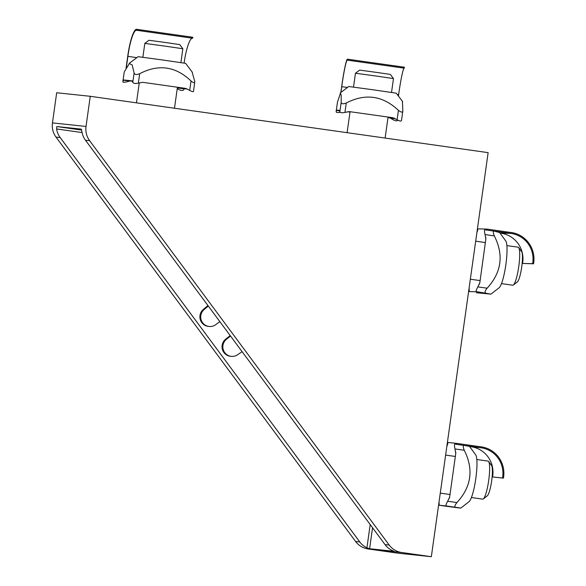 <?xml version="1.0" encoding="UTF-8"?>
<svg xmlns="http://www.w3.org/2000/svg" width="586" height="586" viewBox="0 0 586 586"><rect width="100%" height="100%" fill="white"/><g stroke="black" fill="none" stroke-linecap="round" stroke-linejoin="round"><path stroke-width="0.88" d="M370.191 524.558L366.924 547.807L369.598 548.738L372.55 527.737M394.056 551.287L369.598 548.738M81.644 130.063L56.827 126.547L56.622 128.957L82.069 132.561M230.54 336.049L226.496 339.25A9.603 9.457 96 0 0 231.294 356.361L230.466 356.273A9.603 9.457 -84 0 1 225.669 339.162L230.188 335.58M208.286 306.017L204.096 309.584A9.603 9.457 96 0 0 209.151 326.475L208.323 326.387A9.603 9.457 -84 0 1 203.269 309.496L207.927 305.526M366.924 547.807A19.199 18.913 -84 0 1 359.767 541.94L60.19 137.564A19.199 18.913 -84 0 1 56.622 128.957M56.827 126.547L81.278 129.125L81.908 131.623A19.199 18.913 96 0 0 85.475 140.237L385.053 544.614A19.199 18.913 96 0 0 392.21 550.481L394.092 551.316M89.621 140.677A19.199 18.913 -84 0 1 86.025 126.451L90.259 96.302L488.131 152.646L431.34 556.7L401.652 552.495A19.199 18.913 -84 0 1 389.199 545.053L89.621 140.677L85.475 140.237M90.259 96.302L56.688 92.749L52.454 122.906A19.199 18.913 96 0 0 56.044 137.124L355.621 541.501A19.199 18.913 96 0 0 368.081 548.95L397.769 553.155L431.34 556.7M209.151 326.475A9.603 9.457 96 0 0 215.707 324.688L219.853 321.626M231.294 356.361A9.603 9.457 96 0 0 237.572 354.764L242.106 351.659M142.867 57.26L144.815 43.401L165.442 46.184L182.847 48.748L180.898 62.607M182.847 48.748L179.712 44.587L165.648 42.522L148.969 40.273L144.815 43.401M353.505 87.094L355.453 73.235L377.78 76.261L393.477 78.583L391.529 92.434M393.477 78.583L390.349 74.422L377.655 72.547L359.606 70.1L355.453 73.235M506.883 245.6L518.134 247.197A19.199 3.333 98.1 0 1 518.134 247.197A19.199 3.333 98.1 0 1 518.676 247.57A19.199 3.333 98.1 0 1 518.742 266.674A19.199 3.333 98.1 0 1 513.373 285.001A19.199 3.333 98.1 0 1 512.772 285.221A19.199 3.333 98.1 0 1 512.75 285.221L501.499 283.624M513.373 285.001L517.357 281.91A15.522 2.696 -81.9 0 0 521.701 267.091A15.522 2.696 -81.9 0 0 521.643 251.65L518.676 247.57M476.821 459.512L488.072 461.101A19.199 3.333 98.1 0 1 488.072 461.101A19.199 3.333 98.1 0 1 488.614 461.482A19.199 3.333 98.1 0 1 488.68 480.579A19.199 3.333 98.1 0 1 483.311 498.913A19.199 3.333 98.1 0 1 482.71 499.125A19.199 3.333 98.1 0 1 482.688 499.125L471.437 497.536M483.311 498.913L487.296 495.815A15.522 2.696 -81.9 0 0 491.639 481.003A15.522 2.696 -81.9 0 0 491.581 465.562L488.614 461.482M456.626 444.349L456.758 443.397L480.168 446.715A26.758 26.348 -84 0 1 480.337 446.73A26.758 26.348 -84 0 1 503.44 478.132L502.502 478A25.799 25.403 96 0 0 480.234 447.689A25.799 25.403 96 0 0 480.029 447.667L454.839 444.115C454.26 444.32 454.318 445.931 455 448.957L464.266 450.268C462.999 447.162 462.947 445.55 464.105 445.426L468.976 446.276M469.628 446.547L480.029 447.667M470.492 446.657A25.799 25.403 -84 0 1 492.555 476.945L502.502 478M492.555 476.945L503.44 478.132M447.404 442.408L456.758 443.397M454.839 444.115L456.216 444.305M446.254 506.253L438.584 505.161L446.276 506.253M446.298 506.26C461.446 508.296 464.486 508.611 455.417 507.22C454.348 506.743 454.846 505.191 456.912 502.554L447.653 501.242C446.158 503.975 445.66 505.528 446.158 505.908L460.764 508.106L469.064 501.667A24.004 4.168 -81.9 0 0 475.773 478.755A24.004 4.168 -81.9 0 0 475.693 454.883L469.452 446.312M446.158 505.908L446.847 506.026M438.592 505.147L446.774 506.026M447.653 501.242L449.63 497.126L455.769 453.461L455 448.957M446.81 446.657L447.843 443.426L447.272 443.353M464.266 450.268C473.847 469.401 471.4 486.827 456.912 502.554M486.673 230.02L486.798 229.067L510.208 232.386A26.758 26.348 -88.8 0 1 533.546 263.803L532.615 263.671A25.799 25.403 91.2 0 0 510.076 233.338L486.255 230.012M532.615 263.671L522.551 263.451A25.799 25.403 -88.8 0 0 500.041 233.118L510.076 233.338M522.551 263.451L533.546 263.803M477.414 228.862L486.798 229.067M494.057 231.118L484.856 229.815C484.307 230.012 484.373 231.609 485.062 234.59L494.32 235.902C493.053 232.803 492.994 231.214 494.137 231.126L498.957 232.364M485.611 292.934C484.549 292.414 485.047 290.839 487.105 288.202L477.846 286.884C476.352 289.623 475.854 291.198 476.352 291.623L490.914 294.135L476.389 292.736M476.352 291.623L477.033 291.791M468.646 291.579L476.975 291.769M484.856 229.815L494.137 231.126M477.846 286.884L479.809 282.767L485.838 239.095L485.062 234.59M476.879 232.708L477.788 229.829L477.29 229.785M494.32 235.902C503.953 255.042 501.55 272.468 487.105 288.202M490.914 294.135L499.125 287.755A24.004 4.168 -81.9 0 0 505.835 264.843A24.004 4.168 -81.9 0 0 505.755 240.971L499.448 232.305M340.854 92.449L341.667 86.669A26.758 1.875 98 0 1 347.432 59.179A26.758 1.875 98 0 1 347.491 59.201L347.359 60.153A25.799 1.809 -82 0 0 347.293 60.131A25.799 1.809 -82 0 0 341.733 86.677L340.927 92.39M398.436 96.067L398.634 94.698L397.264 94.5M347.447 87.482L341.733 86.677M347.491 59.201L404.391 67.222L404.259 68.174L347.359 60.153M398.634 94.698A25.799 1.809 98 0 1 404.128 68.159M404.391 67.222A26.758 1.875 -82 0 0 404.333 67.2L347.432 59.179M388.855 117.559L388.02 117.442M349.989 112.08L347.557 111.736M402.421 101.825L402.831 111.003L401.505 120.408M402.831 111.003C402.501 112.607 401.036 112.387 398.429 110.351L397.103 119.756C399.667 121.156 401.132 121.412 401.505 120.533M349.439 111.618L393.001 117.757L397.103 119.756M346.267 102.997C343.154 104.227 341.462 104 341.191 102.308L339.865 111.714C340.21 112.827 341.902 113.054 344.942 112.402L346.267 102.997C365.378 93.152 382.768 95.599 398.429 110.351M344.942 112.402L349.417 111.611M340.144 112.27C337.536 112.776 336.203 112.571 336.13 111.648L337.426 102.506M339.865 111.714L339.755 110.307L336.664 110.139L336.159 111.516M397.821 120.152L397.806 120.211C397.162 121.214 395.469 120.987 392.723 119.522L390.254 118.079L395.425 118.775M394.686 118.343L388.621 117.522L390.254 118.079M337.485 102.111L340.473 93.093L341.177 95.035L341.191 102.308M402.648 101.656L396.275 93.189L372.528 89.709L348.736 86.508L340.305 92.866M126.063 68.108L127.719 56.351A26.758 5.025 98.1 0 1 136.619 29.3A26.758 5.025 98.1 0 1 136.794 29.344L136.663 30.289A25.799 4.849 -81.9 0 0 136.487 30.252A25.799 4.849 -81.9 0 0 127.895 56.366L126.312 67.646M136.831 57.633L127.895 56.366M136.794 29.344L192.816 37.277L192.677 38.229L136.663 30.289M184.085 63.09A25.799 4.849 98.1 0 1 192.325 38.178M192.816 37.277A26.758 5.025 -81.9 0 0 192.64 37.24L136.619 29.3M132.451 81.264L130.89 81.036M123.573 80.275L131.125 81.066L123.932 79.989L122.921 81.293L124.247 71.888L122.921 81.293M129.425 81.154L126.693 81.857C124.166 82.458 122.87 82.377 122.789 81.615M192.23 72.525L194.801 81.564L193.519 91.299C193.241 91.98 191.966 91.68 189.703 90.398L185.667 88.405L142.757 82.326L138.355 83.124L139.673 73.719C158.52 63.845 175.639 66.269 191.029 80.993L189.703 90.398M194.801 81.564C194.816 83.212 193.556 83.029 191.029 80.993M177.338 87.929L184.26 88.874L183.608 89.892C182.634 90.852 180.781 90.603 178.041 89.138L177.236 88.654M139.673 73.719C136.575 74.949 134.714 74.7 134.113 72.957L132.788 82.362C133.469 83.52 135.322 83.776 138.355 83.124M132.788 82.362L132.18 80.883L123.932 79.989M184.26 88.874L187.088 88.86M124.247 71.888L129.323 63.618L132.106 64.826L134.113 72.957M192.428 72.371L185.637 63.361L161.89 59.875L138.098 56.674L129.162 63.413M86.025 126.451L52.454 122.906M56.044 137.124L60.19 137.564M385.053 544.614L389.199 545.053M359.767 541.94L355.621 541.501M368.081 548.95L401.652 552.495M225.669 339.162L226.496 339.25M203.269 309.496L204.096 309.584M439.163 505.22L439.053 501.865M455.718 451.835L455.769 453.461M449.63 497.126L449.14 498.657M469.261 291.63L469.115 287.924M485.772 237.447L485.838 239.095M479.809 282.767L479.333 284.283M336.496 110.454L339.843 110.944M339.829 110.608L336.664 110.139M184.619 88.589L177.382 87.607M174.482 108.227L177.433 87.241M136.457 102.843L139.263 82.89M385.119 138.062L388.071 117.061M347.095 132.678L350.047 111.699M470.338 279.214L480.11 280.591M475.685 241.183L485.362 242.553M440.276 493.119L450.004 494.496M445.624 455.088L455.344 456.465M336.13 111.648L337.441 102.323"/></g></svg>
